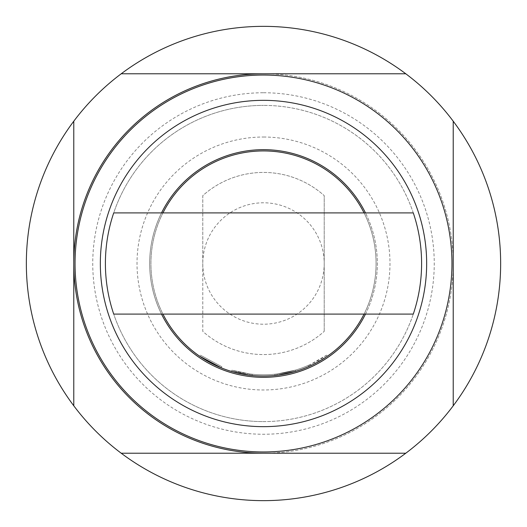 <?xml version="1.0" encoding="UTF-8"?>
<svg xmlns="http://www.w3.org/2000/svg" width="527" height="527" viewBox="0 0 527 527"><rect width="100%" height="100%" fill="white"/><g stroke="black" fill="none" stroke-linecap="round" stroke-linejoin="round"><path stroke-width="0.4" stroke-dasharray="2.63 1.98" d="M221.386 367.892L221.86 366.72L200.392 355.178L221.86 366.72L221.386 367.892L199.674 356.226L200.392 355.178M202.79 263.5A60.71 60.71 0 0 0 263.5 324.21A60.71 60.71 0 0 0 324.21 263.5A60.71 60.71 0 0 0 263.5 202.79A60.71 60.71 0 0 0 202.79 263.5L202.79 331.378A91.066 91.066 0 0 0 324.21 331.378A91.066 91.066 0 0 1 202.79 331.378L202.79 195.622A91.066 91.066 0 0 1 324.21 195.622A91.066 91.066 0 0 0 202.79 195.622L202.79 263.5M365.474 314.092A113.832 113.832 0 0 0 263.5 149.668A113.832 113.832 0 0 0 149.668 263.5A113.832 113.832 0 0 0 263.5 377.332A113.832 113.832 0 0 0 365.474 212.908M161.525 212.908A113.832 113.832 0 0 0 161.525 314.092M376.067 263.5A112.567 112.567 0 0 0 263.5 150.933A112.567 112.567 0 0 0 150.933 263.5A112.567 112.567 0 0 0 263.5 376.067A112.567 112.567 0 0 0 364.058 212.908L413.287 212.908A158.1 158.1 0 0 1 413.287 314.092L364.058 314.092A112.567 112.567 0 0 0 376.067 263.5M263.5 453.22A189.72 189.72 0 0 0 453.22 263.5A189.72 189.72 0 0 0 263.5 73.78A189.72 189.72 0 0 1 453.22 263.5A189.72 189.72 0 0 1 263.5 453.22A189.72 189.72 0 0 1 73.78 263.5A189.72 189.72 0 0 1 263.5 73.78M263.5 75.045A188.455 188.455 0 0 1 451.955 263.5A188.455 188.455 0 0 1 263.5 451.955A188.455 188.455 0 0 1 75.045 263.5A188.455 188.455 0 0 1 263.5 75.045M263.5 26.35A237.15 237.15 0 0 1 500.65 263.5A237.15 237.15 0 0 1 263.5 500.65A237.15 237.15 0 0 1 26.35 263.5A237.15 237.15 0 0 1 263.5 26.35M263.5 137.02A126.48 126.48 0 0 1 389.98 263.5A126.48 126.48 0 0 1 263.5 389.98A126.48 126.48 0 0 1 137.02 263.5A126.48 126.48 0 0 1 263.5 137.02M263.5 421.6A158.1 158.1 0 0 0 421.6 263.5A158.1 158.1 0 0 0 263.5 105.4A158.1 158.1 0 0 1 421.6 263.5A158.1 158.1 0 0 1 263.5 421.6A158.1 158.1 0 0 1 105.4 263.5A158.1 158.1 0 0 1 263.5 105.4A158.1 158.1 0 0 0 105.4 263.5A158.1 158.1 0 0 0 263.5 421.6M162.942 212.908A112.567 112.567 0 0 0 162.942 314.092L113.713 314.092A158.1 158.1 0 0 1 113.713 212.908L364.058 212.908M251.043 375.376L251.181 374.117L251.043 375.376L251.181 374.117L252.486 374.256L251.181 374.117L252.486 374.256L252.361 375.514A112.567 112.567 0 0 0 295.713 371.357L277.538 375.191L295.713 371.357A112.567 112.567 0 0 1 249.726 375.224L231.544 371.436A112.567 112.567 0 0 0 277.538 375.191A112.567 112.567 0 0 1 231.544 371.436A112.567 112.567 0 0 0 274.903 375.487L276.22 375.349L274.903 375.487A112.567 112.567 0 0 1 249.726 375.224A112.567 112.567 0 0 0 295.713 371.357A112.567 112.567 0 0 1 252.361 375.514L251.043 375.376L252.361 375.514A112.567 112.567 0 0 0 308.796 366.555L308.282 365.395L309.481 364.862L310.008 366.008A112.567 112.567 0 0 0 327.326 356.226L311.213 365.455A112.567 112.567 0 0 1 249.726 375.224A112.567 112.567 0 0 0 277.538 375.191L277.38 373.933L295.351 370.145L295.713 371.357A112.567 112.567 0 0 1 276.22 375.349L276.082 374.091A111.302 111.302 0 0 0 295.351 370.145L295.713 371.357A112.567 112.567 0 0 1 252.361 375.514L251.043 375.376L252.361 375.514A112.567 112.567 0 0 0 274.903 375.487L274.771 374.229L274.903 375.487L274.771 374.229L276.082 374.091L276.22 375.349L276.082 374.091L274.771 374.229A111.302 111.302 0 0 1 252.486 374.256L252.361 375.514A112.567 112.567 0 0 0 295.713 371.357A112.567 112.567 0 0 1 249.726 375.224L231.544 371.436L249.726 375.224A112.567 112.567 0 0 0 295.713 371.357A112.567 112.567 0 0 1 231.544 371.436A112.567 112.567 0 0 0 295.713 371.357L295.351 370.145L295.713 371.357L295.351 370.145L295.713 371.357L295.351 370.145L295.713 371.357L295.351 370.145L295.713 371.357L295.351 370.145L277.38 373.933L277.538 375.191L277.38 373.933L295.351 370.145L295.713 371.357L295.351 370.145A111.302 111.302 0 0 1 231.9 370.224L231.544 371.436L231.9 370.224A111.302 111.302 0 0 0 295.351 370.145A111.302 111.302 0 0 1 252.486 374.256L251.181 374.117L251.043 375.376L252.361 375.514L252.486 374.256A111.302 111.302 0 0 0 295.351 370.145A111.302 111.302 0 0 1 249.877 373.966L249.726 375.224L249.877 373.966L231.9 370.224L231.544 371.436L231.9 370.224L249.877 373.966A111.302 111.302 0 0 0 295.351 370.145A111.302 111.302 0 0 1 252.486 374.256L252.361 375.514L252.486 374.256L251.181 374.117L251.043 375.376L251.181 374.117L252.486 374.256A111.302 111.302 0 0 0 308.282 365.395M324.21 331.378L324.21 195.622L324.21 331.378M121.21 73.78L405.79 73.78M121.21 453.22L405.79 453.22M453.22 405.79L453.22 121.21M73.78 405.79L73.78 121.21M364.058 314.092L162.942 314.092M310.008 366.008L309.481 364.862A111.302 111.302 0 0 0 326.608 355.178L327.326 356.226L326.608 355.178L310.673 364.309L311.213 365.455M276.22 375.349L276.082 374.091L274.771 374.229A111.302 111.302 0 0 1 231.9 370.224L231.544 371.436L231.9 370.224A111.302 111.302 0 0 0 277.38 373.933A111.302 111.302 0 0 1 249.877 373.966L231.9 370.224L249.877 373.966A111.302 111.302 0 0 0 310.673 364.309M277.38 373.933A111.302 111.302 0 0 1 231.9 370.224L231.544 371.436L231.9 370.224A111.302 111.302 0 0 0 274.771 374.229M295.351 370.145A111.302 111.302 0 0 1 249.877 373.966L249.726 375.224L249.877 373.966A111.302 111.302 0 0 0 295.351 370.145A111.302 111.302 0 0 1 252.486 374.256L252.361 375.514M231.9 370.224L231.544 371.436M263.5 92.752A170.748 170.748 0 0 1 434.248 263.5A170.748 170.748 0 0 1 263.5 434.248A170.748 170.748 0 0 1 92.752 263.5A170.748 170.748 0 0 1 263.5 92.752M249.877 373.966L249.726 375.224L249.877 373.966"/><path stroke-width="0.79" d="M365.474 212.908A113.832 113.832 0 0 0 161.525 212.908M263.5 426.659A163.159 163.159 0 0 0 426.659 263.5A163.159 163.159 0 0 0 263.5 100.341A163.159 163.159 0 0 0 100.341 263.5A163.159 163.159 0 0 0 263.5 426.659M263.5 75.045A188.455 188.455 0 0 1 451.955 263.5A188.455 188.455 0 0 1 263.5 451.955A188.455 188.455 0 0 1 75.045 263.5A188.455 188.455 0 0 1 263.5 75.045M405.79 453.22L121.21 453.22A237.15 237.15 0 0 0 453.22 121.21L453.22 405.79M121.21 453.22A237.15 237.15 0 0 1 73.78 405.79L73.78 121.21A237.15 237.15 0 0 1 121.21 73.78L405.79 73.78A237.15 237.15 0 0 1 453.22 121.21M405.79 73.78A237.15 237.15 0 0 0 121.21 73.78M364.058 212.908A112.567 112.567 0 0 0 162.942 212.908M162.942 314.092A112.567 112.567 0 0 0 364.058 314.092M231.544 371.436L249.726 375.224A112.567 112.567 0 0 1 231.544 371.436M251.043 375.376L252.361 375.514M277.538 375.191L295.713 371.357M274.903 375.487L276.22 375.349M308.796 366.555L310.008 366.008M199.674 356.226L221.386 367.892M73.78 121.21A237.15 237.15 0 0 0 73.78 405.79M263.5 73.78A189.72 189.72 0 0 0 73.78 263.5A189.72 189.72 0 0 0 263.5 453.22A189.72 189.72 0 0 1 73.78 263.5A189.72 189.72 0 0 1 263.5 73.78M161.525 314.092A113.832 113.832 0 0 0 365.474 314.092M113.713 212.908A158.1 158.1 0 0 0 113.713 314.092L413.287 314.092A158.1 158.1 0 0 0 413.287 212.908L113.713 212.908"/></g></svg>
